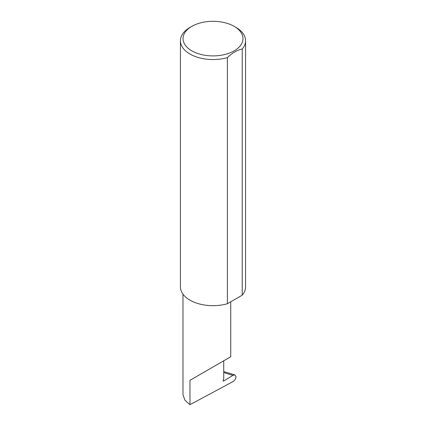 <?xml version="1.0" encoding="UTF-8"?>
<svg xmlns="http://www.w3.org/2000/svg" width="426" height="426" viewBox="0 0 426 426"><rect width="100%" height="100%" fill="white"/><g stroke="black" fill="none" stroke-linecap="round" stroke-linejoin="round"><path stroke-width="0.64" d="M232.969 375.327L234.907 374.907L236.02 376.717C235.786 378.805 234.779 380.429 233.001 381.589L189.964 404.7L189.964 380.312L223.735 360.811C236.004 353.729 229.353 357.568 223.735 360.817L223.735 378.858L223.187 380.285A0.868 0.501 120 0 0 223.283 381.084A0.868 0.501 120 0 0 223.735 381.03L232.969 375.327L223.735 372.58M230.732 301.805L230.732 356.775L189.964 380.312M191.806 50.838A29.969 17.301 0 0 0 234.194 50.838A29.969 17.301 0 0 0 234.194 26.369L236.036 27.434A32.578 18.808 180 0 1 245.578 40.731A32.578 18.808 180 0 1 242.229 49.038C237.261 50.028 232.314 52.888 227.383 57.606A32.578 18.808 180 0 1 189.964 54.033A32.578 18.808 180 0 1 180.422 40.731A32.578 18.808 180 0 1 189.964 27.434L191.806 26.369A29.969 17.301 0 0 0 191.806 50.838M227.383 57.606L227.383 303.738A32.578 18.808 180 0 1 189.964 300.16A32.578 18.808 180 0 1 180.422 286.863L180.422 40.731M189.964 404.7L184.932 400.222L182.972 394.668L182.972 294.153M242.229 49.038L242.229 295.165A32.578 18.808 180 0 0 245.578 286.863L245.578 40.731M227.383 303.738L242.229 295.165M236.036 27.434L234.194 26.369A29.969 17.301 0 0 0 191.806 26.369M223.102 380.663L223.735 381.03M234.907 374.907L224.033 371.674"/></g></svg>
